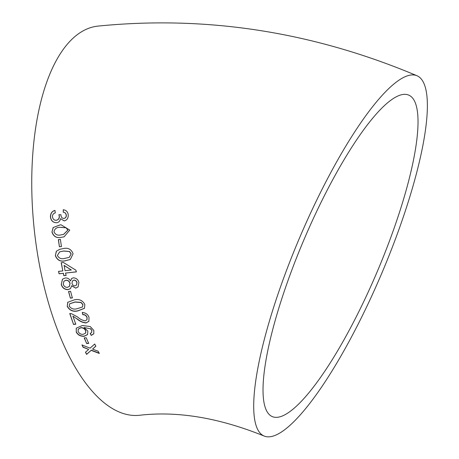 <?xml version="1.0" encoding="UTF-8"?>
<svg xmlns="http://www.w3.org/2000/svg" width="459" height="459" viewBox="0 0 459 459"><rect width="100%" height="100%" fill="white"/><g stroke="black" fill="none" stroke-linecap="round" stroke-linejoin="round"><path stroke-width="0.69" d="M267.465 327.824A195.689 44.787 113 0 0 264.172 436.05A195.689 44.787 113 0 0 381.75 273.334A195.689 44.787 113 0 0 416.852 75.678A195.689 44.787 113 0 0 267.465 327.824M416.852 75.678C312.751 31.803 206.452 15.279 97.951 26.106A195.689 84.909 83.9 0 0 45.659 292.653A195.689 84.909 83.9 0 0 139.467 415.28C177.421 410.839 218.989 417.765 264.172 436.05M85.483 352.242L86.579 354.405L91.163 350.36L99.27 353.43L98.186 351.261L92.58 349.115L95.776 346.264L94.726 343.998L90.09 348.151L82.012 345.007L83.062 347.262L88.667 349.414L85.483 352.242M84.209 337.939L86.682 343.561L88.673 343.366L86.206 337.744L84.209 337.939M76.194 331.949C77.778 334.984 80.428 336.436 84.14 336.298L87.56 334.6L87.87 331.128L84.077 327.479L90.578 328.833L91.771 330.52L91.657 332.54L90.176 333.435L91.221 335.414L93.785 333.831L93.82 330.463L90.268 326.556L82.368 325.5L76.246 328.185L76.286 331.777C77.869 334.812 80.52 336.258 84.232 336.126L84.14 336.298M89.006 317.404C87.973 314.386 85.735 312.751 82.304 312.504L82.798 314.696C84.783 314.616 86.177 315.568 86.992 317.559L86.969 319.739L85.248 320.87C82.408 320.376 79.872 319.097 77.64 317.014L71.38 313.64L69.762 313.577L73.549 324.45L75.775 324.22L72.918 316.125L77.278 319.12C79.843 321.357 82.758 322.643 86.028 322.97L88.874 321.386L89.006 317.404M84.846 304.512C82.574 300.329 79.086 298.769 74.387 299.825L67.754 302.28L67.238 306.348C69.561 310.456 73.067 311.988 77.76 310.938L84.456 308.333L84.846 304.512M68.552 291.517L70.353 298.155L72.361 297.943L70.566 291.304L68.552 291.517M71.638 285.808L75.729 288.137L78.093 286.932L78.914 282.503C78.185 279.594 76.314 278.034 73.314 277.821L71.575 278.527L70.479 280.983C69.332 278.825 67.588 277.821 65.241 277.965L62.487 279.204L61.259 284.419C62.223 287.793 64.472 289.543 68.007 289.675L70.422 288.665L71.747 285.71L75.729 288.137M66.062 275.446L65.551 273.071L76.297 271.894L75.947 270.225L63.428 262.485L61.185 262.726L62.808 270.925L58.551 271.384L59.056 273.771L63.308 273.312L63.824 275.693L66.062 275.446M73.084 253.747C71.306 249.18 68.012 247.464 63.21 248.6L59.693 249.317L56.331 251.245L55.355 255.68C57.18 260.224 60.49 261.928 65.281 260.798L70.307 259.478L73.084 253.747M58.373 239.621L59.395 246.776L61.42 246.552L60.399 239.397L58.373 239.621M69.739 230.102L61.07 224.801L60.146 224.876L53.152 227.538L51.953 232.042C53.542 236.666 56.755 238.405 61.592 237.263L64.076 236.833L69.739 230.102M64.243 220.911C66.991 220.205 68.322 218.203 68.236 214.91C67.852 211.869 66.199 210.142 63.279 209.74L63.239 212.247C64.903 212.333 65.895 213.326 66.205 215.214C66.297 216.935 65.539 218.008 63.939 218.438C62.108 218.364 61.104 217.25 60.932 215.099L60.927 214.737L58.878 214.703L59.251 216.287C59.32 218.455 58.333 219.786 56.302 220.28C54.208 220.383 52.928 219.236 52.464 216.843C52.401 214.749 53.353 213.418 55.321 212.861L54.914 210.4C51.942 211.238 50.444 213.429 50.433 216.975C50.938 220.636 52.963 222.563 56.52 222.764C58.689 222.506 60.02 221.135 60.513 218.65L64.243 220.911M382.295 107.635A174.621 39.967 113 0 0 287.845 280.971A174.621 39.967 113 0 0 272.394 416.652A174.621 39.967 113 0 0 377.315 271.453A174.621 39.967 113 0 0 408.63 95.076A174.621 39.967 113 0 0 382.295 107.635M63.399 209.752L63.239 212.247M63.359 212.259C65.023 212.345 66.016 213.332 66.325 215.219L66.205 215.214M66.325 215.219C66.417 216.935 65.66 218.008 64.065 218.438L63.939 218.438M61.047 214.743L58.878 214.703M58.999 214.714L59.251 216.287M59.372 216.292C59.44 218.455 58.459 219.786 56.423 220.28L56.302 220.28M55.034 210.417C52.062 211.249 50.57 213.441 50.553 216.975L50.433 216.975M50.553 216.975C51.058 220.63 53.089 222.558 56.641 222.758M64.277 220.899L60.513 218.65M60.267 224.864L53.152 227.538M53.278 227.526L51.953 232.042M52.074 232.024C53.663 236.637 56.876 238.376 61.707 237.234L61.592 237.263M61.707 237.234L64.14 236.821M63.52 234.48L67.823 230.275L66.325 227.842L60.536 227.343M67.823 230.275L66.205 227.853L60.932 227.297M60.416 227.354L60.404 227.354C56.864 227.107 54.719 228.599 53.973 231.818C55.447 234.796 57.886 235.788 61.282 234.784L63.457 234.492L67.703 230.298M58.494 239.592L59.395 246.776M59.515 246.735L61.535 246.512M59.756 249.3L56.331 251.245M56.451 251.193L55.355 255.68M55.47 255.629C57.295 260.161 60.605 261.865 65.396 260.735L65.281 260.798M65.396 260.735L70.365 259.45M69.257 257.344L71.174 253.89L69.556 251.492L63.721 251.004L59.739 251.825M71.059 253.942L69.435 251.538L63.606 251.05L59.681 251.848L57.369 255.462C58.999 258.388 61.495 259.358 64.845 258.371L69.2 257.379L71.174 253.89M76.412 271.82L65.551 273.071M61.299 262.663L62.808 270.925M58.666 271.303L59.056 273.771M59.171 273.69L63.308 273.312M63.422 273.231L63.824 275.693M63.939 275.607L66.176 275.366M71.34 269.995L64.111 265.4L65.046 270.678L71.34 269.995L63.996 265.468M75.844 288.034L78.145 286.886M71.644 278.475L70.479 280.983M62.544 279.164L61.259 284.419M61.368 284.322C62.332 287.69 64.581 289.44 68.116 289.566L68.007 289.675M68.116 289.566L70.479 288.608M76.55 285.005L77.02 282.652C76.55 280.96 75.528 280.11 73.956 280.093L72.499 280.856M69.475 286.296L70.072 283.335C69.326 281.155 67.949 280.122 65.935 280.225L63.95 281.195M67.45 287.345L69.418 286.347L69.963 283.433C69.217 281.252 67.834 280.214 65.826 280.317L63.893 281.241L63.273 284.219C64.019 286.422 65.413 287.466 67.45 287.345M75.092 285.814L76.492 285.056L76.911 282.744C76.435 281.057 75.414 280.202 73.847 280.185L72.442 280.902L71.994 283.295C72.476 284.993 73.509 285.831 75.092 285.814M68.661 291.408L70.353 298.155M70.462 298.034L72.47 297.822M67.857 302.154L67.238 306.348M67.341 306.216C69.665 310.318 73.17 311.85 77.864 310.8L77.76 310.938M77.864 310.8L84.508 308.264M82.528 306.922L82.941 304.569L81.054 302.378L75.15 301.947L69.711 303.749M82.832 304.696L80.95 302.504L75.047 302.074L69.659 303.812L69.246 306.13C71.197 308.787 73.807 309.653 77.072 308.741L82.477 306.991L82.941 304.569M82.402 312.367L82.798 314.696M82.901 314.553C84.881 314.472 86.281 315.425 87.09 317.41L86.992 317.559M87.09 317.41L87.015 319.659M69.866 313.434L73.549 324.45M73.647 324.289L75.873 324.065M77.278 319.12L72.918 316.125M77.382 318.971C79.946 321.202 82.861 322.488 86.126 322.815L86.028 322.97M86.126 322.815L88.92 321.306M84.232 336.126L87.612 334.508M90.578 328.833L84.077 327.479M90.675 328.667L91.771 330.52M91.863 330.354L91.657 332.54M90.268 333.263L91.221 335.414M91.312 335.236L93.831 333.739M76.292 328.11L76.286 331.777M85.741 332.941L85.741 330.595C84.685 328.546 83.062 327.56 80.882 327.64L78.248 329.132M83.245 334.313L85.695 333.033L85.649 330.761C84.588 328.713 82.964 327.726 80.784 327.801L78.202 329.212L78.133 331.587C79.344 333.636 81.048 334.548 83.245 334.313M84.301 337.761L86.682 343.561M86.768 343.372L88.759 343.183M85.563 352.047L86.579 354.405M86.659 354.205L91.163 350.36M91.249 350.165L99.356 353.229M95.862 346.075L92.58 349.115M82.098 344.818L83.062 347.262M83.148 347.073L88.667 349.414"/></g></svg>

